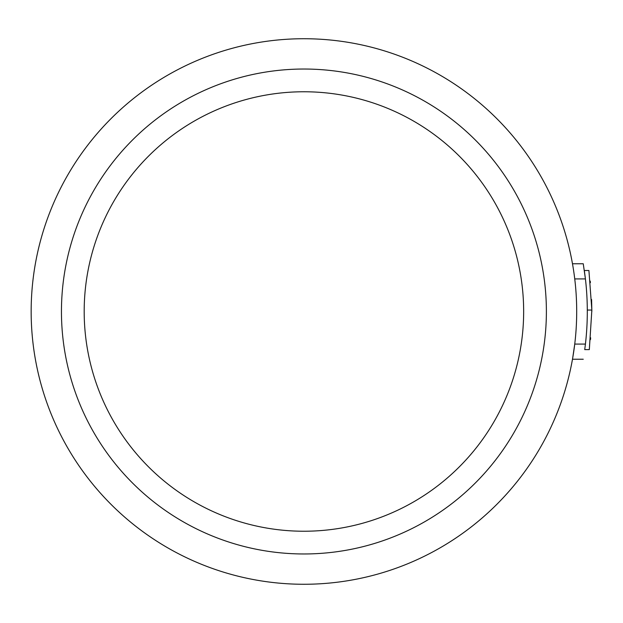 <?xml version="1.0" encoding="UTF-8"?>
<svg xmlns="http://www.w3.org/2000/svg" width="623" height="623" viewBox="0 0 623 623"><rect width="100%" height="100%" fill="white"/><g stroke="black" fill="none" stroke-linecap="round" stroke-linejoin="round"><path stroke-width="0.93" d="M590.238 281.09L590.402 282.678M590.651 337.783L590.472 339.621M591.601 299.531L591.85 311.321M584.732 349.612L589.319 349.612L591.85 310.059L588.914 270.507L584.327 270.507L585.425 278.917A283.379 283.379 0 0 1 585.425 344.083L584.732 349.612M587.302 310.059L591.85 310.059M574.741 278.917L585.425 278.917L583.253 263.763L572.49 263.763L572.693 264.931M585.425 344.083L574.741 344.083L572.693 358.069M572.49 359.237L583.253 359.237M523.655 311.5A219.732 219.732 0 0 1 194.057 501.795A219.732 219.732 0 0 1 194.057 121.205A219.732 219.732 0 0 1 523.655 311.5M546.387 311.5A242.464 242.464 0 0 1 182.687 521.482A242.464 242.464 0 0 1 182.687 101.518A242.464 242.464 0 0 1 546.387 311.5M576.696 311.5A272.773 272.773 0 0 1 167.54 547.726A272.773 272.773 0 0 1 167.54 75.274A272.773 272.773 0 0 1 576.696 311.5"/></g></svg>
